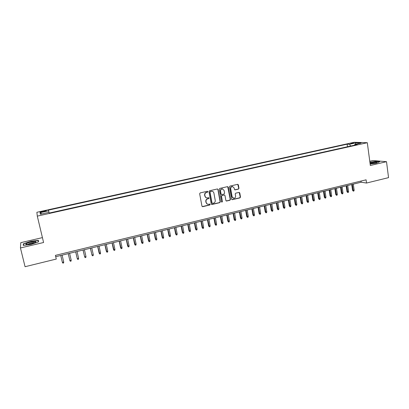 <?xml version="1.0" encoding="UTF-8"?>
<svg xmlns="http://www.w3.org/2000/svg" width="409" height="409" viewBox="0 0 409 409"><rect width="100%" height="100%" fill="white"/><g stroke="black" fill="none" stroke-linecap="round" stroke-linejoin="round"><path stroke-width="0.61" d="M207.849 191.657L207.297 191.279L200.19 192.91L199.648 193.754L201.964 206.151L202.757 206.678L209.822 205.006L210.2 204.418L209.761 204.04L208.217 204.321C207.148 204.234 206.479 203.651 206.202 202.573L206.013 201.545C205.896 200.185 206.468 199.285 207.736 198.851L208.651 198.641L209.025 198.053L208.58 197.665L207.082 197.946C205.988 197.869 205.303 197.281 205.021 196.187L204.832 195.154C204.71 193.784 205.287 192.884 206.555 192.455L207.47 192.245L207.849 191.657M206.264 197.777L204.812 196.11L204.623 195.078C204.505 193.713 205.078 192.813 206.346 192.383L207.261 192.174L207.639 191.586L207.429 191.269M202.251 206.591L209.607 204.924L209.807 204.04M207.383 204.132L205.993 202.491L205.804 201.463C205.686 200.103 206.259 199.209 207.527 198.774L208.437 198.559L208.621 197.67M350.579 143.298L353.729 143.073L350.579 143.298M238.442 189.122L238.968 188.293L238.37 184.868L237.726 184.321L229.96 186.085L229.429 186.918L231.596 199.152L232.215 199.694L239.971 197.879L240.492 197.051L239.776 192.93L239.147 192.388L235.758 193.166L235.231 193.994L235.594 196.044C235.65 197.368 235.047 198.125 233.795 198.304L232.133 196.857L230.712 188.805C230.645 187.501 231.233 186.744 232.46 186.54L234.178 188.002L234.418 189.347L235.052 189.894L238.442 189.122L238.723 188.227L237.767 184.321M42.424 237.619L20.787 242.665L20.45 247.961L43.589 242.506L37.301 216.126L367.308 142.705L370.334 165.492L386.51 161.683L388.55 177.639L366.525 183.038L366.096 179.822L55.409 255.374L56.278 259.061L55.747 256.694L361.137 182.225L366.525 183.038M20.45 247.961L25.061 266.714L56.278 259.061M218.099 189.52L217.317 188.984L209.505 190.773L208.968 191.617L211.238 203.963L212.026 204.49L219.791 202.649L220.323 201.816L218.099 189.52L217.532 188.973M219.786 188.416L227.516 186.647L228.288 187.179L230.461 199.418L229.935 200.252L226.499 201.044L225.88 200.502L224.991 195.538L224.214 195.011L222.026 195.522L221.489 196.356L222.424 201.53L221.944 202.128L221.509 201.749L219.255 189.255L219.786 188.416M42.316 211.99L46.232 210.906C46.483 210.609 45.701 210.645 43.891 211.008L39.975 212.092C39.719 212.383 40.501 212.353 42.316 211.99M37.301 216.126L36.871 212.291L354.179 142.286L367.308 142.705M347.486 146.744L347.129 144.183L48.436 210.134L48.978 212.337M347.129 144.183L349.506 144.275L355.697 142.905L361.06 143.084L354.782 144.474L357.272 144.571L49.203 213.048L49.014 212.327L40.343 214.255L40.108 212.695L48.615 210.814M386.51 161.683L372.855 160.548L369.772 161.269M55.435 255.369L55.747 256.694M360.983 181.064L361.137 182.225M354.782 144.474L354.485 145.19M350.666 146.039L349.506 144.275M41.876 213.912L40.108 212.695M355.697 142.905L355.467 144.326M30.946 244.413L38.543 241.831L38.395 240.308L30.859 241.31L23.313 243.841L23.252 245.426L30.946 244.413M370.145 164.065L376.479 163.15L379.767 161.708L375.677 161.361L369.9 162.204M23.553 244.812L23.313 243.841M23.528 245.385L23.584 243.958L30.859 241.31M211.535 204.408L219.567 202.567L220.098 201.734L217.879 189.449M210.415 191.57L210.037 192.158L212.026 202.992L212.465 203.37L213.534 203.135C214.786 202.7 215.359 201.806 215.246 200.451L213.897 193.058C213.616 191.949 212.92 191.361 211.816 191.294L210.2 191.499L210.037 192.158M212.205 203.288L211.811 202.905L209.822 192.087M212.363 191.361L211.376 191.351M210.2 191.499L211.162 191.279M226.187 200.957L229.7 200.17L230.226 199.341L227.701 186.632M224.434 194.996L221.796 195.446L221.264 196.279L222.424 201.53M221.688 202.046L222.194 201.448M224.066 190.374L222.338 188.902C221.085 189.106 220.492 189.863 220.558 191.182L221.075 194.035L221.852 194.566L224.045 194.055L224.577 193.222L224.066 190.374M222.726 188.943L222.107 188.835C220.86 189.04 220.267 189.796 220.333 191.11L220.558 191.182M221.402 194.505L220.845 193.963L220.333 191.11M234.756 189.822L238.196 189.055M232.808 186.57L232.225 186.478C230.993 186.678 230.41 187.434 230.471 188.738L230.712 188.805M233.171 198.181L231.898 196.78L230.471 188.738M231.908 199.612L239.725 197.803L240.247 196.974L239.199 192.388M60.747 255.477L62.362 262.353L63.712 262.021L62.107 255.144M63.712 262.021L63.61 262.951L62.858 263.135L62.362 262.353L60.752 255.472M30.915 242.087C27.935 242.834 26.237 243.519 25.818 244.153C26.018 244.679 27.73 244.597 30.966 243.902L35.317 242.44C36.795 241.33 35.327 241.213 30.915 242.087M34.898 242.644C34.376 242.414 33.103 242.522 31.079 242.972L27.245 244.49M30.9 241.499L38.201 240.533L38.334 241.903M38.512 241.842L38.201 240.533M370.104 163.769C372.86 163.58 374.966 163.186 376.423 162.593L376.704 162.281C375.692 161.877 373.448 162.02 369.966 162.721M369.92 162.358L375.59 161.529L379.429 161.857M375.58 162.91C374.179 162.731 372.343 162.925 370.068 163.488M68.231 253.652L69.847 260.502L71.186 260.17L69.602 253.314M71.186 260.17L71.079 261.1L70.333 261.285L69.847 260.502L68.257 253.641M75.665 251.837L77.275 258.667L78.605 258.335L77.045 251.499M78.605 258.335L78.497 259.26L77.756 259.444L77.275 258.667L75.711 251.826M83.047 250.037L84.653 256.842L85.972 256.515L84.433 249.7M85.972 256.515L85.859 257.435L85.123 257.619L84.653 256.842L83.109 250.022M90.379 248.248L91.974 255.027L93.288 254.705L91.769 247.91M93.288 254.705L93.17 255.625L92.439 255.804L91.974 255.027L90.455 248.232M100.553 252.91L100.43 253.825L99.704 254.004L99.096 252.972L99.249 253.232L100.553 252.91L99.055 246.131M99.704 254.004L97.746 246.453M99.096 252.972L97.654 246.474M107.766 251.126L107.639 252.041L106.918 252.22L106.299 251.187L106.468 251.443L107.766 251.126L106.284 244.372M106.918 252.22L104.99 244.684M106.299 251.187L104.883 244.715M114.924 249.352L114.791 250.267L114.08 250.446L113.457 249.418L113.641 249.669L114.924 249.352L113.467 242.619M114.08 250.446L112.178 242.931M113.457 249.418L112.056 242.961M122.035 247.593L121.902 248.503L121.192 248.682L120.563 247.665L122.035 247.593L120.599 240.881M121.192 248.682L119.321 241.192M120.563 247.665L119.183 241.223M129.096 245.845L128.958 246.755L128.252 246.934L127.618 245.916L129.096 245.845L127.68 239.153M128.252 246.934L126.407 239.464M127.618 245.916L126.258 239.5M136.11 244.112L135.967 245.022L135.267 245.196L134.627 244.188L136.11 244.112L134.709 237.44M135.267 245.196L133.452 237.747M134.627 244.188L133.283 237.787M143.073 242.389L142.925 243.294L142.235 243.467L141.586 242.465L143.073 242.389L141.693 235.737M142.235 243.467L140.44 236.039M141.586 242.465L140.261 236.085M149.991 240.681L149.837 241.581L149.147 241.755L148.493 240.758L149.991 240.681L148.631 234.045M149.147 241.755L147.383 234.347M148.493 240.758L147.189 234.398M156.857 238.979L156.703 239.884L156.018 240.052L155.359 239.06L156.857 238.979L155.517 232.363M156.018 240.052L154.28 232.665M155.359 239.06L154.07 232.716M163.677 237.292L163.518 238.191L162.838 238.36L162.174 237.378L163.677 237.292L162.358 230.696M162.838 238.36L161.131 230.998M162.174 237.378L160.901 231.049M170.451 235.62L170.292 236.514L169.617 236.683L168.943 235.702L170.451 235.62L169.147 229.04M169.617 236.683L167.93 229.337M168.943 235.702L167.69 229.398M177.179 233.953L177.015 234.848L176.345 235.017L175.666 234.04L177.179 233.953L175.896 227.394M176.345 235.017L174.684 227.69M175.666 234.04L174.433 227.752M183.861 232.302L183.692 233.196L183.028 233.36L182.342 232.389L183.861 232.302L182.593 225.763M183.028 233.36L181.392 226.054M182.342 232.389L181.126 226.121M190.502 230.661L190.328 231.55L189.669 231.714L188.978 230.753L190.502 230.661L189.249 224.137M189.669 231.714L188.058 224.429M188.978 230.753L187.777 224.5M197.092 229.03L196.918 229.919L196.259 230.083L195.563 229.122L197.092 229.03L195.86 222.527M196.259 230.083L194.674 222.818M195.563 229.122L194.382 222.89M203.641 227.409L203.462 228.299L202.808 228.457L202.107 227.506L203.641 227.409L202.424 220.926M202.808 228.457L201.248 221.213M202.107 227.506L200.942 221.289M210.144 225.799L209.965 226.683L209.316 226.847L208.61 225.896L210.144 225.799L208.948 219.336M209.316 226.847L207.777 219.623M208.61 225.896L207.46 219.699M216.606 224.204L216.422 225.083L215.778 225.247L215.068 224.301L216.606 224.204L215.425 217.757M215.778 225.247L214.26 218.038M215.068 224.301L213.933 218.12M223.023 222.614L222.833 223.498L222.194 223.657L221.479 222.716L223.023 222.614L221.862 216.187M222.194 223.657L220.707 216.468M221.479 222.716L220.359 216.55M229.398 221.039L229.209 221.918L228.575 222.077L227.849 221.141L229.398 221.039L228.253 214.628M228.575 222.077L227.102 214.909M227.849 221.141L226.75 214.996M235.732 219.469L235.538 220.349L234.909 220.507L234.178 219.577L235.732 219.469L234.602 213.079M234.909 220.507L233.462 213.355M234.178 219.577L233.094 213.447M242.026 217.915L241.826 218.789L241.198 218.948L240.466 218.023L242.026 217.915L240.906 211.54M241.198 218.948L239.776 211.816M240.466 218.023L239.398 211.908M248.273 216.371L248.074 217.24L247.45 217.399L246.714 216.479L248.273 216.371L247.174 210.011M247.45 217.399L246.049 210.287M246.714 216.479L245.656 210.384M254.485 214.832L254.28 215.707L253.662 215.86L252.92 214.945L254.485 214.832L253.401 208.493M253.662 215.86L252.281 208.769M252.92 214.945L251.878 208.866M260.651 213.309L260.446 214.178L259.833 214.331L259.086 213.421L260.651 213.309L259.582 206.985M259.833 214.331L258.473 207.256M259.086 213.421L258.059 207.358M266.78 211.79L266.571 212.66L265.962 212.808L265.211 211.908L266.78 211.79L265.727 205.487M265.962 212.808L264.623 205.758M265.211 211.908L264.199 205.86M272.869 210.287L272.66 211.151L272.051 211.3L271.295 210.4L272.869 210.287L271.832 203.999M272.051 211.3L270.738 204.27M271.295 210.4L270.298 204.372M278.918 208.789L278.703 209.653L278.1 209.802L277.343 208.907L278.918 208.789L277.895 202.521M278.1 209.802L276.806 202.787M277.343 208.907L276.361 202.895M284.93 207.302L284.71 208.166L284.112 208.314L283.35 207.419L284.93 207.302L283.923 201.054M284.112 208.314L282.839 201.315M283.35 207.419L282.384 201.427M290.901 205.824L290.681 206.683L290.088 206.831L289.316 205.947L290.901 205.824L289.909 199.592M290.088 206.831L288.836 199.853M289.316 205.947L288.365 199.97M296.837 204.357L296.612 205.216L296.019 205.364L295.247 204.48L296.837 204.357L295.855 198.14M296.019 205.364L294.787 198.401M295.247 204.48L294.311 198.518M302.732 202.9L302.507 203.754L301.919 203.902L301.142 203.022L302.732 202.9L301.765 196.698M301.919 203.902L300.707 196.959M301.142 203.022L300.216 197.077M308.591 201.448L308.36 202.302L307.778 202.45L306.995 201.576L308.591 201.448L307.64 195.267M307.778 202.45L306.586 195.528M306.995 201.576L306.085 195.645M314.409 200.011L314.178 200.86L313.601 201.008L312.813 200.139L314.409 200.011L313.473 193.846M313.601 201.008L312.43 194.101M312.813 200.139L311.919 194.224M320.196 198.58L319.961 199.428L319.388 199.572L318.596 198.708L320.196 198.58L319.276 192.429M319.388 199.572L318.233 192.685M318.596 198.708L317.711 192.813M325.942 197.158L325.707 198.007L325.135 198.15L324.342 197.286L325.942 197.158L325.037 191.029M325.135 198.15L324 191.279M324.342 197.286L323.473 191.407M331.653 195.747L331.418 196.591L330.85 196.734L330.053 195.875L331.653 195.747L330.763 189.628M330.85 196.734L329.736 189.878M330.053 195.875L329.194 190.011M337.333 194.341L337.093 195.185L336.525 195.323L335.728 194.474L337.333 194.341L336.449 188.242M336.525 195.323L335.431 188.493M335.728 194.474L334.879 188.626M342.972 192.946L342.732 193.789L342.169 193.927L341.367 193.079L342.972 192.946L342.103 186.862M342.169 193.927L341.091 187.112M341.367 193.079L340.528 187.245M348.575 191.56L348.335 192.399L347.773 192.537L346.97 191.693L348.575 191.56L347.722 185.492M347.773 192.537L346.714 185.737M346.97 191.693L346.147 185.88M354.148 190.18L353.903 191.018L353.345 191.156L352.538 190.318L354.148 190.18L353.31 184.132M353.345 191.156L352.307 184.377M352.538 190.318L351.73 184.515M42.352 211.98L42.209 211.376M44.034 211.611L43.891 211.008M27.081 244.495L25.818 244.153"/></g></svg>
